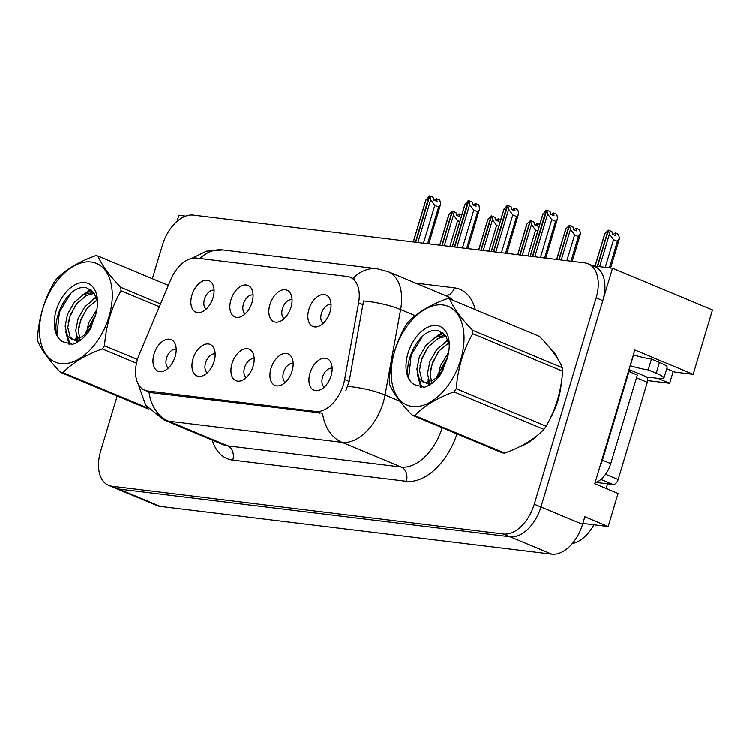 <?xml version="1.0" encoding="UTF-8"?>
<svg xmlns="http://www.w3.org/2000/svg" width="750" height="750" viewBox="0 0 750 750"><rect width="100%" height="100%" fill="white"/><g stroke="black" fill="none" stroke-linecap="round" stroke-linejoin="round"><path stroke-width="1.12" d="M254.184 358.753A10.238 6.234 -67.4 0 0 244.566 367.631A10.238 6.234 -67.4 0 0 246.347 377.531M253.125 366.225A17.062 10.387 -67.4 0 0 252.816 352.791A17.062 10.387 -67.4 0 0 242.222 349.856A17.062 10.387 -67.4 0 0 232.012 363.647A17.062 10.387 -67.4 0 0 241.153 380.756A17.062 10.387 -67.4 0 0 253.125 366.225M253.087 295.041A10.238 6.234 -67.4 0 0 243.469 303.919A10.238 6.234 -67.4 0 0 245.259 313.819M252.037 302.512A17.062 10.387 -67.4 0 0 251.719 289.078A17.062 10.387 -67.4 0 0 241.125 286.144A17.062 10.387 -67.4 0 0 230.925 299.934A17.062 10.387 -67.4 0 0 240.056 317.044A17.062 10.387 -67.4 0 0 252.037 302.512M215.194 353.991A10.238 6.234 -67.4 0 0 205.575 362.878A10.238 6.234 -67.4 0 0 207.356 372.778M214.134 361.462A17.062 10.387 -67.4 0 0 213.825 348.038A17.062 10.387 -67.4 0 0 203.231 345.103A17.062 10.387 -67.4 0 0 193.022 358.884A17.062 10.387 -67.4 0 0 202.162 375.994A17.062 10.387 -67.4 0 0 214.134 361.462M176.203 349.237A10.238 6.234 -67.4 0 0 166.584 358.116A10.238 6.234 -67.4 0 0 168.375 368.016M175.153 356.709A17.062 10.387 -67.4 0 0 174.834 343.275A17.062 10.387 -67.4 0 0 164.241 340.341A17.062 10.387 -67.4 0 0 154.031 354.131A17.062 10.387 -67.4 0 0 163.172 371.241A17.062 10.387 -67.4 0 0 175.153 356.709M293.175 363.506A10.238 6.234 -67.4 0 0 283.556 372.394A10.238 6.234 -67.4 0 0 285.338 382.294M292.116 370.978A17.062 10.387 -67.4 0 0 291.806 357.553A17.062 10.387 -67.4 0 0 281.212 354.609A17.062 10.387 -67.4 0 0 271.003 368.4A17.062 10.387 -67.4 0 0 280.144 385.509A17.062 10.387 -67.4 0 0 292.116 370.978M332.166 368.269A10.238 6.234 -67.4 0 0 322.547 377.147A10.238 6.234 -67.4 0 0 324.328 387.047M331.106 375.731A17.062 10.387 -67.4 0 0 330.797 362.306A17.062 10.387 -67.4 0 0 320.203 359.372A17.062 10.387 -67.4 0 0 309.994 373.163A17.062 10.387 -67.4 0 0 319.134 390.272A17.062 10.387 -67.4 0 0 331.106 375.731M331.069 304.556A10.238 6.234 -67.4 0 0 321.45 313.434A10.238 6.234 -67.4 0 0 323.231 323.334M330.009 312.028A17.062 10.387 -67.4 0 0 329.7 298.594A17.062 10.387 -67.4 0 0 319.106 295.659A17.062 10.387 -67.4 0 0 308.897 309.45A17.062 10.387 -67.4 0 0 318.038 326.559A17.062 10.387 -67.4 0 0 330.009 312.028M292.078 299.794A10.238 6.234 -67.4 0 0 282.459 308.681A10.238 6.234 -67.4 0 0 284.25 318.581M291.028 307.266A17.062 10.387 -67.4 0 0 290.709 293.841A17.062 10.387 -67.4 0 0 280.116 290.906A17.062 10.387 -67.4 0 0 269.906 304.688A17.062 10.387 -67.4 0 0 279.047 321.797A17.062 10.387 -67.4 0 0 291.028 307.266M214.097 290.278A10.238 6.234 -67.4 0 0 204.488 299.166A10.238 6.234 -67.4 0 0 206.269 309.066M213.047 297.75A17.062 10.387 -67.4 0 0 212.728 284.325A17.062 10.387 -67.4 0 0 202.134 281.391A17.062 10.387 -67.4 0 0 191.934 295.172A17.062 10.387 -67.4 0 0 201.075 312.281A17.062 10.387 -67.4 0 0 213.047 297.75M343.397 384.619A30.712 18.694 -67.4 0 0 344.625 379.528L358.612 302.878A30.712 18.694 -67.4 0 0 350.212 277.312A30.712 18.694 -67.4 0 0 347.128 276.506L196.584 258.131A30.712 18.694 -67.4 0 0 170.644 279.947L139.275 354.469A30.712 18.694 -67.4 0 0 144.647 390.159A30.712 18.694 -67.4 0 0 147.722 390.966L315.647 411.459A30.712 18.694 -67.4 0 0 343.397 384.619M612.544 268.284L712.5 309.975L693.197 374.334L634.884 350.016L594.778 483.694L618.103 493.425L608.194 526.462L584.869 516.731L582.6 524.297A34.125 20.775 -67.4 0 1 551.766 554.109L160.322 506.353A34.125 20.775 -67.4 0 1 156.909 505.453L115.256 488.081A34.125 20.775 -67.4 0 0 118.678 488.981L510.122 536.737A34.125 20.775 -67.4 0 0 540.956 506.925L612.544 268.284L593.222 265.931M185.644 216.197L178.875 215.372L177.047 221.466M608.194 526.462L582.872 523.378M593.981 524.728A34.125 20.775 112.6 0 1 572.325 543.478M607.584 483.787L606.178 488.447M657.863 378.328L669.694 383.259L647.663 380.578M693.197 374.334L674.756 372.084L666.75 368.747M669.694 383.259L673.237 371.447M550.191 418.519A54.6 33.244 -67.4 0 0 558.047 400.144A54.6 33.244 -67.4 0 0 561.262 383.147M558.038 359.316A54.6 33.244 -67.4 0 0 550.584 348.853M353.062 278.503A39.816 31.134 97 0 1 377.1 268.8L388.172 271.725A45.506 27.703 112.6 0 1 400.631 309.6L385.041 395.006A45.506 27.703 112.6 0 1 383.222 402.562A45.506 27.703 112.6 0 1 342.113 442.322A39.816 31.134 -83 0 1 322.566 413.147L151.875 392.7L148.613 391.819M415.303 315.722L400.631 309.6A39.816 10.65 -169.7 0 0 363.553 300.984L349.163 381.422L345.891 390.591M117.197 395.972L100.622 451.228A34.125 20.775 -67.4 0 0 108.6 485.306L115.256 488.081A34.125 20.775 -67.4 0 0 118.678 488.981L510.122 536.737A34.125 20.775 -67.4 0 0 540.956 506.925L602.831 300.684A34.125 20.775 -67.4 0 0 594.853 266.606L588.188 263.831A34.125 20.775 -67.4 0 0 584.775 262.931L193.331 215.166A34.125 20.775 -67.4 0 0 162.497 244.987L152.363 278.766M519.637 446.681A54.6 33.244 -67.4 0 0 537.159 435.591M108.6 485.306A34.125 20.775 -67.4 0 0 112.013 486.197L503.456 533.962A34.125 20.775 -67.4 0 0 534.291 504.141L596.166 297.9A34.125 20.775 -67.4 0 0 588.188 263.831M417.872 242.569L430.706 199.791L429.816 195.956L433.144 197.344L433.781 200.081L437.109 201.469L436.481 198.741L434.391 200.334M415.472 242.278L429.244 195.891L425.663 200.644L413.25 242.006M413.363 242.016L426.197 199.238M428.831 243.909L440.7 203.953L439.809 200.128L436.481 198.741M429.816 195.956L415.753 242.306M423.469 243.253L434.803 205.472L438.628 207.066L427.622 243.759M434.803 205.472L430.706 199.791M440.475 205.087L438.628 207.066M444.3 245.794L453.525 215.062L452.484 211.209L442.191 245.531M452.634 211.228L455.963 212.616L456.6 215.353L459.928 216.741L459.3 214.003L461.756 215.034M452.466 211.284L449.016 214.509L448.481 215.916L439.678 245.231M441.909 245.503L452.203 211.172M449.897 246.478L457.622 220.734L453.525 215.062M457.622 220.734L459.778 221.634M459.3 214.003L457.209 215.606M449.016 214.509L439.8 245.241M633.431 354.872L633.572 354.928A22.753 3.038 -163.3 0 0 651.497 359.081L648.253 369.881L656.25 373.219A22.753 3.038 16.7 0 1 663.966 378.038A22.753 3.038 16.7 0 1 658.837 378.45L646.547 376.95M648.253 369.881A22.753 3.038 16.7 0 1 630.328 365.728L630.188 365.672M651.497 359.081L659.494 362.419A22.753 3.038 16.7 0 1 667.209 367.238L663.966 378.038M600.056 466.097A22.753 13.847 -67.4 0 0 602.438 460.116L629.006 371.569A22.753 13.847 112.6 0 1 628.425 371.559M595.022 482.897A22.753 13.847 -67.4 0 0 610.772 463.594L637.331 375.047L629.006 371.569M628.997 369.628A22.753 13.847 -67.4 0 0 630.966 372.384M633.572 354.928L630.328 365.728M456.863 247.322L469.688 204.544L468.806 200.719L472.134 202.106L472.772 204.834L476.1 206.231L475.472 203.494L473.381 205.087M454.462 247.031L468.225 200.644L464.644 205.397L452.241 246.759M452.353 246.778L465.188 204M467.822 248.663L479.691 208.716L478.8 204.881L475.472 203.494M468.806 200.719L454.744 247.069M462.459 248.006L473.794 210.225L477.619 211.819L466.613 248.512M473.794 210.225L469.688 204.544M479.466 209.85L477.619 211.819M495.844 252.084L508.678 209.306L507.797 205.472L511.125 206.859L511.762 209.597L515.091 210.984L514.462 208.256L512.372 209.85M493.453 251.794L507.216 205.406L503.634 210.159L491.231 251.522M491.344 251.531L504.178 208.753M506.812 253.416L518.681 213.469L517.791 209.644L514.462 208.256M507.797 205.472L493.734 251.822M501.45 252.769L512.784 214.987L516.609 216.581L505.603 253.275M512.784 214.987L508.678 209.306M518.456 214.603L516.609 216.581M534.834 256.837L547.669 214.059L546.788 210.234L550.116 211.622L550.753 214.35L554.081 215.738L553.444 213.009L551.362 214.603M532.444 256.547L546.206 210.159L542.625 214.913L530.222 256.275M530.334 256.294L543.169 213.516M545.803 258.178L557.663 218.231L556.781 214.397L553.444 213.009M546.788 210.234L532.725 256.584M540.441 257.522L551.775 219.741L555.6 221.334L544.594 258.028M551.775 219.741L547.669 214.059M557.447 219.366L555.6 221.334M483.291 250.547L492.506 219.816L491.625 215.981L481.181 250.294M491.625 215.981L494.953 217.378L495.591 220.106L498.919 221.494L498.291 218.766L500.747 219.787M491.456 216.037L488.006 219.262L487.463 220.669L478.669 249.984M480.9 250.256L491.194 215.934M488.888 251.231L496.613 225.497L492.506 219.816M496.613 225.497L498.769 226.397M498.291 218.766L496.2 220.359M488.006 219.262L478.781 250.003M522.281 255.309L531.497 224.569L530.466 220.725L520.172 255.047M530.616 220.744L533.944 222.131L534.581 224.869L537.909 226.256L537.281 223.519L539.738 224.55M530.447 220.8L526.997 224.025L526.453 225.431L517.659 254.747M519.891 255.019L530.184 220.688M527.878 255.994L535.603 230.25L531.497 224.569M535.603 230.25L537.759 231.15M537.281 223.519L535.191 225.122M526.997 224.025L517.772 254.756M561.272 260.062L570.487 229.331L569.456 225.478L559.153 259.809M569.606 225.497L572.934 226.894L573.572 229.622L576.9 231.009L576.262 228.281L579.6 229.669L580.481 233.503L578.419 236.606L571.022 261.253M569.438 225.553L565.988 228.778L565.444 230.184L556.65 259.5M558.872 259.772L569.175 225.45M566.869 260.747L574.594 235.013L570.487 229.331M574.594 235.013L578.419 236.606M576.262 228.281L574.181 229.875M565.988 228.778L556.763 259.519M599.691 266.719L609.478 234.084L608.447 230.241L597.581 266.466M608.597 230.259L611.925 231.647L612.553 234.375L615.891 235.772L615.253 233.034L618.591 234.422L619.472 238.256L617.409 241.369L609.441 267.909M608.419 230.316L604.978 233.541L604.434 234.947L595.069 266.156M597.3 266.428L608.166 230.203M605.288 267.403L613.575 239.766L609.478 234.084M613.575 239.766L617.409 241.369M615.253 233.034L613.162 234.637M604.978 233.541L595.181 266.166M560.222 388.988A54.038 32.897 112.6 0 1 557.7 400.106A54.038 32.897 112.6 0 1 553.078 412.181M532.491 439.134A54.038 32.897 112.6 0 1 523.584 444.647M553.35 352.406A54.038 32.897 112.6 0 1 555.356 355.2M630.994 372.403A5.691 3.459 -67.4 0 0 629.344 369.675A5.691 3.459 -67.4 0 0 629.016 369.572M596.269 482.409L613.041 484.453A5.691 3.459 -67.4 0 0 618.178 479.484L647.334 382.303A5.691 3.459 -67.4 0 0 646.003 376.622L629.344 369.675M442.875 304.978A53.466 32.55 -67.4 0 0 394.566 351.694A53.466 32.55 -67.4 0 0 412.425 406.472A53.466 32.55 -67.4 0 0 460.725 359.766A53.466 32.55 -67.4 0 0 442.875 304.978M448.509 298.819A61.425 37.397 -67.4 0 0 447.253 298.697C430.078 304.95 416.981 312.853 407.981 322.397A61.425 37.397 -67.4 0 0 405.741 325.556C396.225 342.15 390.731 360.469 389.25 380.522A61.425 37.397 -67.4 0 0 389.503 383.981C393.094 392.766 400.688 403.191 412.284 415.256A61.425 37.397 -67.4 0 0 413.522 415.434A61.425 37.397 -67.4 0 0 414.778 415.556L504.666 453.047C521.728 446.869 534.825 438.966 543.938 429.356A61.425 37.397 -67.4 0 0 546.169 426.197C555.722 409.509 561.216 391.181 562.669 371.231A61.425 37.397 -67.4 0 0 562.416 367.762C558.881 359.072 551.287 348.647 539.634 336.497L449.747 299.006A61.425 37.397 -67.4 0 0 448.509 298.819M412.284 415.256L502.172 452.747A61.425 37.397 -67.4 0 0 503.409 452.934A61.425 37.397 -67.4 0 0 504.666 453.047M445.566 335.4L435.544 337.341L426.066 345.291L419.325 357L416.897 369.234L419.194 378.628L423.056 381.984L425.363 382.547L433.519 379.847L436.416 377.775M447.497 357.469A31.781 19.35 -67.4 0 0 449.194 342.628A31.781 19.35 -67.4 0 0 436.697 325.556A31.781 19.35 -67.4 0 0 409.05 350.156A31.781 19.35 -67.4 0 0 414.675 384.722L424.247 387.262C430.594 385.322 436.341 380.634 441.506 373.2L447.497 357.469L436.172 377.981L443.363 369.647M448.65 352.481L440.484 365.822L438.131 376.088M438.122 376.228L438.056 377.681M447.075 359.053L443.128 366.928L441.788 371.203M441.516 372.347L441.262 373.547M448.35 340.753L446.119 341.756L436.641 349.706L429.9 361.416L427.472 373.65L429.769 383.034L430.678 384.234M448.912 342.778L439.284 350.803L432.544 362.512L430.125 374.1L431.944 383.353M446.25 336.337L438.188 338.447L428.709 346.397L421.969 358.106L419.541 370.341L421.837 379.725L424.425 382.406M423.056 381.984L428.006 383.653M449.288 344.812L445.631 335.494L438.6 330.9C416.803 325.05 396.609 376.809 414.675 384.722M436.172 377.981L433.519 379.847M562.669 371.231L472.772 333.731A61.425 37.397 -67.4 0 0 472.528 330.272L562.416 367.762M543.938 429.356L454.05 391.866A61.425 37.397 -67.4 0 0 456.281 388.706L546.169 426.197M454.05 391.866C436.978 398.044 423.891 405.947 414.778 415.556M472.772 333.731C463.256 350.325 457.762 368.653 456.281 388.706M449.747 299.006C453.272 307.706 460.866 318.122 472.528 330.272M446.925 359.559L442.134 370.622M441.722 372.075L441.375 373.387M437.934 352.538L432.338 363.853L430.491 370.294M429.609 382.781L429.881 384.741M443.306 333.141L438.506 336.075M427.359 348.131L421.762 359.447L419.906 365.878M419.025 378.366L421.847 387.366M422.353 336.609L411.178 355.031L408.844 376.575M448.003 339.759L444.262 342.834M428.119 379.191L428.794 385.369M442.312 332.438L433.688 338.419M417.544 374.784L420.825 387.281M91.125 262.059A53.466 32.55 -67.4 0 0 42.816 308.775A53.466 32.55 -67.4 0 0 60.675 363.553A53.466 32.55 -67.4 0 0 108.975 316.847A53.466 32.55 -67.4 0 0 91.125 262.059M168.338 285.422L97.997 256.088A61.425 37.397 -67.4 0 0 96.759 255.9A61.425 37.397 -67.4 0 0 95.503 255.778C78.328 262.031 65.231 269.934 56.231 279.478A61.425 37.397 -67.4 0 0 53.991 282.638C44.475 299.231 38.981 317.55 37.5 337.603A61.425 37.397 -67.4 0 0 37.753 341.062C41.344 349.856 48.938 360.272 60.534 372.338A61.425 37.397 -67.4 0 0 61.772 372.525A61.425 37.397 -67.4 0 0 63.028 372.638L147.863 408.028M93.816 292.481L83.794 294.422L74.316 302.372L67.575 314.081L65.147 326.325L67.444 335.709L71.306 339.066L73.612 339.628L81.769 336.928L84.666 334.856M95.756 314.55A31.781 19.35 -67.4 0 0 97.444 299.709A31.781 19.35 -67.4 0 0 84.947 282.638A31.781 19.35 -67.4 0 0 57.3 307.238A31.781 19.35 -67.4 0 0 62.925 341.803L72.497 344.344C78.844 342.403 84.591 337.716 89.756 330.281L95.756 314.55L84.422 335.062L91.612 326.728M96.9 309.562L88.734 322.903L86.381 333.169M86.372 333.309L86.306 334.762M95.325 316.134L91.378 324.009L90.038 328.284M89.766 329.428L89.513 330.628M96.6 297.834L94.369 298.837L84.891 306.788L78.15 318.497L75.722 330.731L78.019 340.116L78.928 341.316M97.162 299.859L87.534 307.884L80.794 319.594L78.384 331.181L80.203 340.434M94.5 293.419L86.438 295.528L76.959 303.478L70.219 315.188L67.791 327.422L70.088 336.806L72.675 339.488M71.306 339.066L76.256 340.734M97.538 301.894L93.891 292.575L86.85 287.981C65.053 282.131 44.859 333.891 62.925 341.803M84.422 335.062L81.769 336.928M148.856 409.172L60.534 372.338M159.338 306.797L121.022 290.812A61.425 37.397 -67.4 0 0 120.778 287.353L160.538 303.938M136.509 363.216L102.3 348.947A61.425 37.397 -67.4 0 0 104.531 345.787L137.466 359.522M102.3 348.947C85.228 355.125 72.141 363.028 63.028 372.638M121.022 290.812C111.506 307.406 106.013 325.734 104.531 345.787M97.997 256.088C101.522 264.788 109.116 275.203 120.778 287.353M95.175 316.641L90.384 327.703M89.972 329.156L89.625 330.469M86.184 309.619L80.587 320.934L78.741 327.375M77.859 339.862L78.131 341.822M91.556 290.231L86.756 293.156M75.609 305.212L70.013 316.528L68.156 322.959M67.275 335.447L70.097 344.447M70.603 293.691L59.428 312.113L57.094 333.656M96.253 296.841L92.513 299.916M76.369 336.272L77.044 342.45M90.562 289.519L81.938 295.5M65.794 331.866L69.075 344.363M344.625 379.528L349.163 381.422M582.6 524.297L534.291 504.141M551.766 554.109L503.456 533.962M160.322 506.353L112.013 486.197M147.722 390.966L151.875 392.7M315.647 411.459L319.8 413.194M358.612 302.878L363.159 304.772M456.984 433.903A56.878 34.622 112.6 0 1 406.341 481.256L232.781 460.078A11.372 8.897 97 0 0 227.691 445.809L401.25 466.988A45.506 27.703 -67.4 0 0 442.2 427.734M232.781 460.078A56.878 34.622 112.6 0 1 212.287 440.091M223.134 444.609A45.506 27.703 -67.4 0 0 227.691 445.809L168.553 421.144A45.506 27.703 112.6 0 1 163.997 419.944L223.134 444.609M347.747 386.372A39.816 10.65 -169.7 0 1 385.041 395.006L400.031 401.259M149.006 391.978A39.816 31.134 97 0 0 168.553 421.144L342.113 442.322L401.25 466.988A11.372 8.897 97 0 1 406.341 481.256M199.987 258.553A39.816 31.134 -83 0 1 222.9 249.984L377.1 268.8M415.538 283.134L454.322 287.869A56.878 34.622 112.6 0 1 475.303 309.666M596.166 297.9L602.831 300.684M453.197 300.45A45.506 27.703 -67.4 0 0 447.309 296.391L388.172 271.725M445.734 295.734A11.372 8.897 97 0 0 454.322 287.869M610.772 463.594L602.438 460.116M659.494 362.419L656.25 373.219M647.334 382.303L636.516 377.784M618.178 479.484L605.588 474.234M613.041 484.453L600.919 479.4M144.647 390.159L148.669 391.837M350.212 277.312L354.347 279.037M137.981 383.559L145.716 405.216L163.997 419.944M191.85 258.412L206.409 251.231L222.9 249.984M572.231 261.403L580.266 234.628M610.65 268.059L619.256 239.391"/></g></svg>
